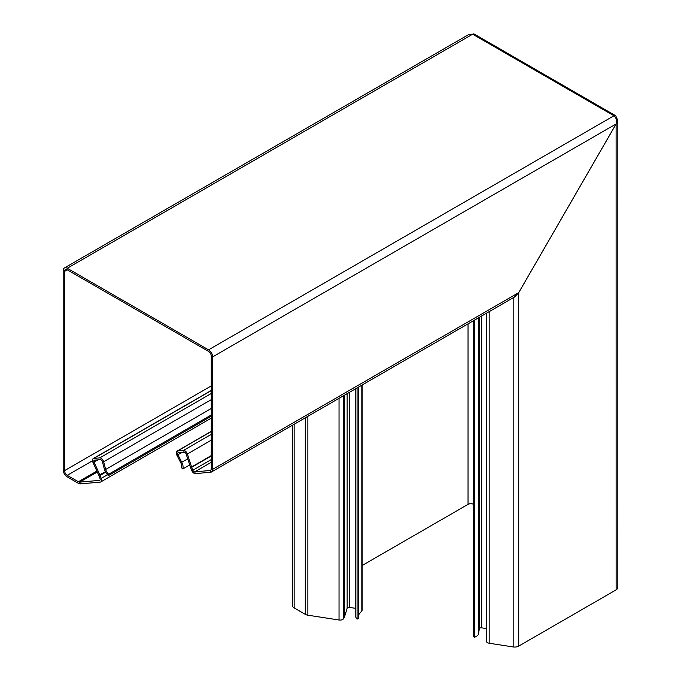 <?xml version="1.0" encoding="UTF-8"?>
<svg xmlns="http://www.w3.org/2000/svg" width="681" height="681" viewBox="0 0 681 681"><rect width="100%" height="100%" fill="white"/><g stroke="black" fill="none" stroke-linecap="round" stroke-linejoin="round"><path stroke-width="1.02" d="M486.328 628.554L481.714 627.848A1.924 1.107 0 0 0 479.305 628.818L478.573 633.679A7.687 4.435 180 0 1 474.334 637.271L473.474 636.275L473.474 320.708L473.474 504.366A3.839 2.222 0 0 0 468.043 504.366L362.164 565.485M486.328 313.286L486.328 641.093A3.839 2.222 0 0 0 487.451 642.668A3.839 2.222 0 0 0 489.171 643.239L513.168 646.95A5.763 3.328 0 0 0 518.735 646.09L616.126 589.857A5.763 3.328 0 0 0 617.82 587.507L617.82 120.086L616.126 117.106L615.505 117.464M474.334 637.271L474.334 320.215M514.215 297.188L518.735 292.643L616.126 123.959L617.82 120.086M104.406 469.252L105.683 469.447A5.763 3.328 -120 0 0 108.705 474.197L108.441 475.585A7.687 4.435 -120 0 1 104.406 469.252L102.363 461.582A1.924 1.107 60 0 0 100.405 459.632L94.523 460.16A1.924 1.107 -120 0 0 94.242 460.245A1.924 1.107 -120 0 0 94.089 462.169L99.86 475.006A5.763 3.328 60 0 1 100.047 475.466L101.188 478.402A3.839 2.222 60 0 1 100.754 481.944A3.839 2.222 60 0 1 100.192 482.114L80.435 483.885A5.763 3.328 60 0 1 78.392 483.331L67.257 476.904A5.763 3.328 60 0 1 63.18 469.847L63.18 270.612A5.763 3.328 60 0 1 64.38 267.974A5.763 3.328 60 0 1 67.257 268.263L208.556 349.838L613.887 115.813C616.228 117.6 616.969 120.316 616.109 123.942L518.718 292.634L518.735 646.09M208.556 349.838A5.763 3.328 60 0 1 212.625 356.895L616.109 123.942L616.126 589.857M292.455 425.216L292.455 605.545A5.763 3.328 0 0 0 294.141 607.903L305.275 614.33A5.763 3.328 0 0 0 307.863 615.19L339.036 620.008A3.839 2.222 0 0 0 343.743 618.442L344.577 616.645A5.763 3.328 0 0 0 344.68 616.365L344.68 395.065M347.148 393.635L347.148 608.278L344.68 616.365M347.148 608.278A1.924 1.107 180 0 1 349.54 607.401L355.771 608.363M358.657 614.739L361.807 610.84A3.839 2.222 0 0 0 362.164 609.904L362.164 384.969M358.657 386.995L358.657 618.51L357.057 619.123A7.687 4.435 180 0 1 355.771 616.671L355.771 388.664M357.057 387.923L357.057 619.123M613.887 115.813L613.956 115.779A3.073 1.779 120 0 1 615.488 115.625A3.073 1.779 120 0 1 616.126 117.03L616.126 117.106M64.38 267.974L469.166 34.271L472.665 34.203A3.073 1.779 -60 0 1 474.197 34.05L615.488 115.625M212.625 356.895L212.625 469.354A5.763 3.328 60 0 1 211.433 471.993A5.763 3.328 60 0 1 210.591 472.256L195.379 473.61A3.839 2.222 60 0 1 194.017 473.252A3.839 2.222 60 0 1 191.667 470.324L190.527 467.379A5.763 3.328 60 0 1 190.365 466.919L186.117 453.946A1.924 1.107 -120 0 0 184.883 452.329A1.924 1.107 -120 0 0 184.202 452.15L178.32 452.678L177.639 450.924L211.272 431.507M212.625 469.354L518.718 292.634L514.64 296.942L211.433 471.993M211.272 408.489L105.683 469.447L103.64 461.786A3.839 2.222 60 0 0 99.724 457.887L93.842 458.407A3.839 2.222 -120 0 0 93.28 458.585A3.839 2.222 -120 0 0 92.974 462.425L98.745 475.261A3.839 2.222 60 0 1 98.873 475.568L100.013 478.505A1.924 1.107 60 0 1 99.792 480.275A1.924 1.107 60 0 1 99.511 480.36L79.754 482.131A3.839 2.222 60 0 1 78.392 481.765L67.257 475.338A3.839 2.222 60 0 1 64.542 470.631L64.542 271.396A3.839 2.222 60 0 1 65.342 269.633A3.839 2.222 60 0 1 67.257 269.829L208.556 351.405A3.839 2.222 60 0 1 211.272 356.112L211.272 468.571A3.839 2.222 60 0 1 210.472 470.333A3.839 2.222 60 0 1 209.91 470.503L194.698 471.865A1.924 1.107 60 0 1 194.017 471.678A1.924 1.107 60 0 1 192.842 470.213L191.701 467.277A3.839 2.222 60 0 1 191.591 466.97L211.272 455.615M190.365 466.919L191.591 466.97L187.343 453.997A3.839 2.222 -120 0 0 184.883 450.762A3.839 2.222 -120 0 0 183.521 450.396L177.639 450.924A3.839 2.222 60 0 0 177.077 451.094L211.272 431.354M189.71 464.944L182.789 468.945A7.687 4.435 -120 0 0 181.801 462.339L177.962 454.831A1.924 1.107 60 0 1 178.039 452.763A1.924 1.107 60 0 1 178.32 452.678M182.312 452.32L176.915 455.24L180.763 462.748A5.763 3.328 -120 0 1 181.504 467.694L182.789 468.945M176.915 455.24A3.839 2.222 60 0 1 177.077 451.094M108.441 475.585L211.272 416.21M108.705 474.197L211.272 414.984M478.573 317.763L478.573 633.679M479.305 317.337L479.305 628.818M481.714 315.95L481.714 627.848M489.171 311.643L489.171 643.239M513.168 297.793L513.168 646.95M361.807 385.174L361.807 610.84M349.54 392.256L349.54 607.401M344.577 616.645L344.577 395.125M343.743 395.61L343.743 618.442M339.036 398.325L339.036 620.008M307.863 416.321L307.863 615.19M305.275 417.811L305.275 614.33M294.141 424.246L294.141 607.903M468.043 323.841L468.043 504.366M613.956 115.779L472.665 34.203M67.257 268.263L472.597 34.237M195.379 473.61L194.698 471.865L211.272 462.297M184.202 452.15L183.521 450.396L211.272 434.376M180.763 462.748L187.735 458.909M186.117 453.946L187.343 453.997L211.272 440.181M190.527 467.379L191.701 467.277L211.272 455.981M191.667 470.324L192.842 470.213L211.272 459.581M210.591 472.256L209.91 470.503L210.906 469.933M101.188 478.402L107.53 474.742M105.649 472.231L100.047 475.466M105.41 471.797L98.745 475.261M92.974 462.425L98.124 459.837M102.363 461.582L103.64 461.786L211.272 399.645M99.724 457.887L211.272 393.482M93.842 458.407L211.272 390.613M99.511 480.36L100.013 480.079M80.435 483.885L79.754 482.131L97.281 472.01M78.392 481.765L96.872 471.099M67.257 475.338L92.505 460.756M64.542 470.631L211.272 385.914M64.542 271.396L67.257 269.829M100.754 481.944L211.272 418.134M211.272 390.46L93.28 458.585"/></g></svg>
